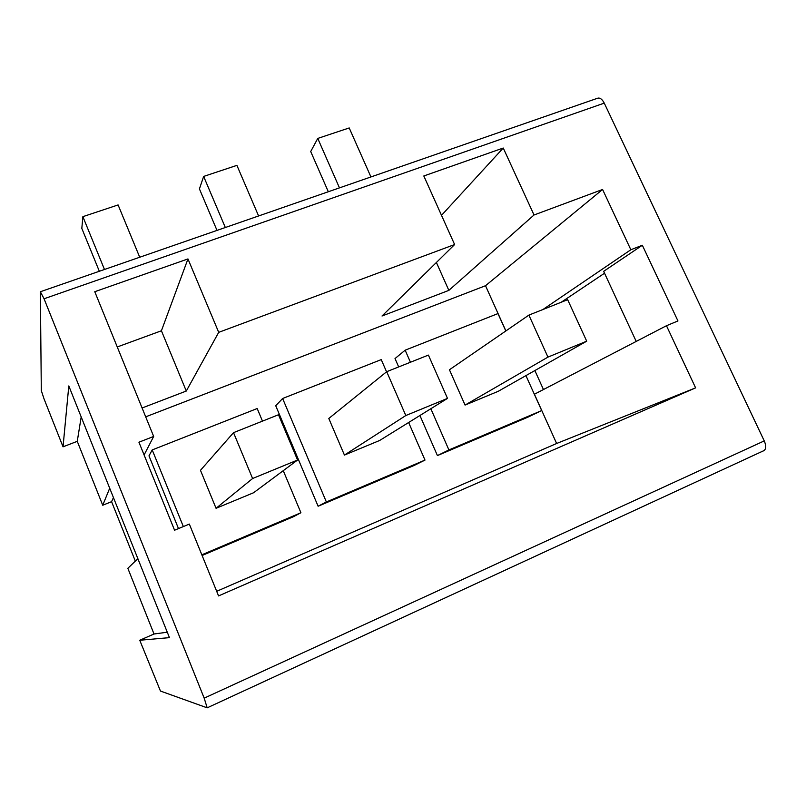 <?xml version="1.0" encoding="UTF-8"?>
<svg xmlns="http://www.w3.org/2000/svg" width="806" height="806" viewBox="0 0 806 806"><rect width="100%" height="100%" fill="white"/><g stroke="black" fill="none" stroke-linecap="round" stroke-linejoin="round"><path stroke-width="1.21" d="M430.837 408.733L448.912 449.939L541.692 410.566L525.935 375.616M505.815 330.984L497.967 313.584L405.156 350.187L410.445 362.247M498.189 391.333L465.052 405.065L449.436 369.763L528.887 315.106L547.959 357.108L586.708 341.18L498.189 391.333M386.558 371.808L381.238 359.607L282.624 398.496L326.359 501.957L425.004 460.085L408.632 422.505M379.656 440.479L344.434 455.078L328.808 418.475L386.709 371.687L405.811 415.533L447.501 398.396L379.656 440.479M201.832 554.81L300.92 512.747L283.259 470.664M262.474 421.125L257.195 408.531L152.213 449.929L183.345 526.57M253.578 492.748L216.058 508.304L200.472 470.311L233.518 432.651L252.59 478.512L297.565 460.025L253.578 492.748M216.683 591.302L556.624 443.491L534.418 394.225L666.471 325.725L677.947 320.949L642.342 245.256L630.846 249.749L602.586 189.481L534.035 214.99L503.246 148.032L423.815 175.97L454.624 244.54L218.708 332.344L187.959 258.928L94.776 291.712L153.674 436.449L138.934 442.212L174.57 530.217L189.329 524.081L218.557 595.916L695.608 387.867L666.471 325.725M543.456 389.54L534.872 370.548M505.886 330.934L485.514 285.717L145.685 416.833M202.115 555.495L293.364 516.747L300.92 512.747M152.213 449.929L148.989 455.853L178.489 528.595M282.624 398.496L275.723 405.73L318.108 506.239L414.133 465.465L425.004 460.085M419.916 415.513L437.426 455.581L527.9 417.165L541.692 410.566M405.156 350.187L395.021 358.559L398.678 366.921M135.327 561.117L111.581 501.675L102.725 505.241L77.265 441.325L63.039 446.816L44.028 398.849L41.308 390.608L40.36 291.752L44.058 298.764L204.18 698.147L207.182 707.829L160.465 691.054L139.75 640.256L154.017 634L127.842 568.29L137.866 558.679M40.471 291.712L597.508 98.261C599.896 97.486 602.142 99.108 604.258 103.128L764.249 440.902C766.153 445.345 766.163 448.519 764.3 450.443L763.292 450.957M139.75 640.256L169.441 637.637L68.802 385.933L63.039 446.816M556.624 443.491L695.608 387.867M542.901 309.534L630.846 249.749M485.514 285.717L602.586 189.481M534.035 214.99L448.851 290.382L436.399 262.484M454.624 244.54L382.014 316.002L448.851 290.382M218.708 332.344L186.287 391.041L161.422 330.772L187.959 258.928M142.088 407.987L186.287 391.041M144.093 454.967L153.674 436.449M161.422 330.772L117.263 346.963M441.507 215.343L503.246 148.032M109.697 488.224L102.725 505.241M113.455 497.604L111.581 501.675M636.216 341.412L603.654 271.34L642.342 245.256M604.53 273.224L561.208 302.25M81.194 416.924L77.265 441.325M167.275 632.226L154.017 634M326.359 501.957L318.108 506.239M448.912 449.939L437.426 455.581M252.59 478.512L216.058 508.304M297.565 460.025L278.483 414.758L233.518 432.651M405.811 415.533L344.434 455.078M447.501 398.396L428.409 355.093L386.709 371.687M547.959 357.108L465.052 405.065M586.708 341.18L567.656 299.681L528.887 315.106M139.72 257.245L118.099 204.936L82.877 216.663L81.819 228.4L99.329 271.269M82.877 216.663L104.478 269.486M258.595 215.958L236.904 165.361L203.646 176.433L199.425 188.906L217.005 230.405M203.646 176.433L225.327 227.514M370.931 176.947L349.21 127.942L317.755 138.42L310.713 151.538L328.324 191.747M317.755 138.42L339.467 187.869M604.258 103.128L44.058 298.764M764.249 440.902L204.18 698.147M764.3 450.443L207.182 707.829"/></g></svg>
